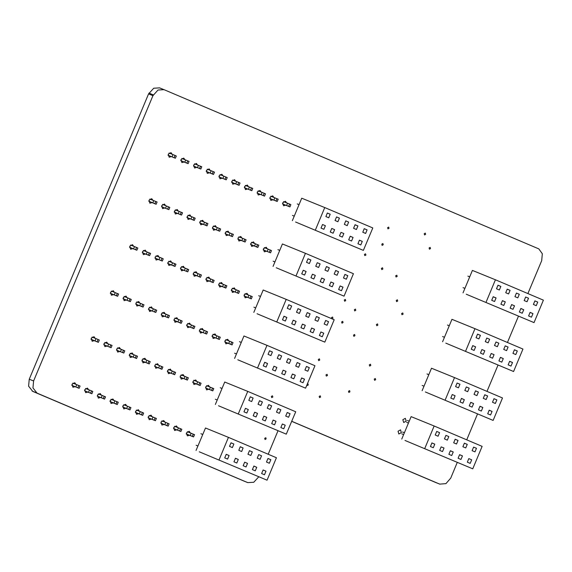 <?xml version="1.0" encoding="UTF-8"?>
<svg xmlns="http://www.w3.org/2000/svg" width="572" height="572" viewBox="0 0 572 572"><rect width="100%" height="100%" fill="white"/><g stroke="black" fill="none" stroke-linecap="round" stroke-linejoin="round"><path stroke-width="0.86" d="M243.615 480.909L32.726 391.362L28.6 386.15L29.251 379.222L148.606 93.887L153.711 88.231L159.574 87.881L163.821 89.604M435.507 482.396L291.699 421.328M247.59 188.996L245.438 189.597L244.551 186.551L247.29 185.049L248.391 186.629M264.707 438.288L265.801 437.687L266.159 438.903L265.065 439.511L264.707 438.288M113.563 294.644L111.404 295.252L110.518 292.206L113.256 290.705L114.357 292.271M318.332 359.452L319.426 358.851L319.784 360.074L318.69 360.675L318.332 359.452M319.176 396.389L320.277 395.788L320.635 397.011L319.533 397.611L319.176 396.389M196.032 383.855L193.872 384.463L192.986 381.417L195.724 379.915L196.825 381.481M353.51 335.106L354.604 334.506L354.962 335.721L353.868 336.322L353.51 335.106M344.28 300.028L345.374 299.428L345.731 300.643L344.63 301.244L344.28 300.028M126.283 300.043L124.117 300.65L123.23 297.604L125.969 296.103L127.07 297.669M369.319 364.85L370.413 364.25L370.77 365.465L369.676 366.066L369.319 364.85M196.389 275.625L194.23 276.233L193.336 273.187L196.074 271.686L197.176 273.252M381.417 268.382L382.518 267.782L382.875 268.997L381.774 269.598L381.417 268.382M271.364 396.41L272.458 395.81L272.815 397.025L271.714 397.626L271.364 396.41M170.956 264.829L168.797 265.429L167.911 262.391L170.649 260.882L171.75 262.448M331.531 318.59L331.481 317.624L332.582 317.024L332.933 318.239L332.218 318.876M307.407 383.776L307.915 383.769L308.272 384.992L307.178 385.592L306.807 385.206M183.319 378.457L181.16 379.057L180.266 376.018L183.011 374.51L184.112 376.076M424.181 233.705L425.275 233.104L425.632 234.32L424.531 234.92L424.181 233.705M183.669 270.227L181.51 270.835L180.623 267.789L183.362 266.287L184.463 267.846M387.594 227.649L388.688 227.048L389.046 228.271L387.945 228.871L387.594 227.649M396.267 300.429L397.361 299.828L397.719 301.044L396.625 301.644L396.267 300.429M228.35 235.006L226.19 235.614L225.297 232.568L228.042 231.067L229.143 232.632M401.644 313.549L402.738 312.948L403.096 314.164L402.002 314.764L401.644 313.549M381.774 244.151L382.875 243.55L383.233 244.766L382.132 245.367L381.774 244.151M132.811 248.627L130.652 249.235L129.765 246.189L132.504 244.687L133.605 246.253M429.072 247.976L430.173 247.376L430.53 248.591L429.429 249.192L429.072 247.976M395.702 275.804L396.796 275.203L397.154 276.419L396.06 277.02L395.702 275.804M170.606 373.058L168.447 373.659L167.553 370.613L170.292 369.112L171.393 370.677M145.531 254.025L143.372 254.633L142.478 251.587L145.216 250.086L146.318 251.651M398.041 431.238L400.543 429.858L401.358 432.647L398.856 434.019L398.041 431.238M402.852 419.734L405.355 418.354L406.17 421.142L403.668 422.515L402.852 419.734M209.102 281.024L206.942 281.631L206.049 278.585L208.794 277.084L209.895 278.65M325.997 374.903L327.091 374.303L327.449 375.518L326.355 376.119L325.997 374.903M348.505 391.234L349.599 390.633L349.957 391.849L348.856 392.449L348.505 391.234M164.779 208.015L162.62 208.616L161.726 205.577L164.471 204.068L165.573 205.634M376.412 324.51L377.513 323.909L377.863 325.125L376.769 325.725L376.412 324.51M354.347 309.724L355.441 309.123L355.798 310.339L354.704 310.939L354.347 309.724M157.886 367.653L155.727 368.261L154.84 365.215L157.579 363.713L158.68 365.279M364.45 254.404L365.544 253.804L365.901 255.019L364.807 255.62L364.45 254.404M374.217 379.122L375.311 378.521L375.668 379.736L374.574 380.337L374.217 379.122M158.244 259.431L156.084 260.031L155.191 256.985L157.936 255.484L159.037 257.05M341.634 321.936L342.728 321.335L343.086 322.551L341.992 323.151L341.634 321.936M260.31 194.401L258.158 194.995L257.264 191.956L260.003 190.447L261.104 192.028M113.213 402.874L111.054 403.482L110.16 400.436L112.898 398.934L114 400.5M202.567 332.439L200.407 333.047L199.514 330.001L202.259 328.5L203.36 330.065M222.172 178.192L220.013 178.8L219.119 175.754L221.857 174.253L222.958 175.819M253.782 245.81L251.623 246.41L250.729 243.365L253.468 241.863L254.569 243.429M196.739 167.396L194.58 168.004L193.693 164.958L196.432 163.456L197.533 165.022M177.141 321.643L174.982 322.243L174.088 319.205L176.827 317.696L177.928 319.262M209.452 172.794L207.293 173.402L206.406 170.356L209.145 168.854L210.246 170.42M285.735 205.198L283.583 205.798L282.69 202.753L285.435 201.251L286.536 202.824M177.492 213.413L175.332 214.021L174.439 210.975L177.184 209.466L178.285 211.032M215.279 337.837L213.12 338.445L212.233 335.399L214.972 333.898L216.073 335.464M152.066 202.617L149.9 203.217L149.013 200.171L151.752 198.67L152.853 200.236M266.495 251.208L264.335 251.809L263.442 248.77L266.187 247.261L267.288 248.827M190.204 218.811L188.045 219.419L187.158 216.373L189.897 214.872L190.998 216.438M227.999 343.236L225.84 343.843L224.946 340.798L227.685 339.296L228.786 340.862M202.924 224.21L200.765 224.817L199.871 221.772L202.61 220.27L203.711 221.836M234.877 183.598L232.725 184.198L231.832 181.152L234.577 179.651L235.678 181.224M145.174 362.255L143.014 362.863L142.121 359.817L144.866 358.315L145.967 359.881M164.071 424.474L161.912 425.075L161.018 422.029L163.764 420.527L164.865 422.093M132.461 356.856L130.302 357.464L129.408 354.418L132.153 352.917L133.255 354.483M234.534 291.82L232.375 292.428L231.481 289.382L234.22 287.88L235.321 289.446M94.316 340.662L92.156 341.269L91.263 338.224L94.008 336.722L95.109 338.281M138.638 413.67L136.479 414.278L135.593 411.232L138.331 409.731L139.432 411.297M119.748 351.458L117.589 352.066L116.695 349.02L119.434 347.519L120.535 349.084M215.637 229.608L213.478 230.216L212.584 227.17L215.329 225.668L216.43 227.234M151.709 310.839L149.549 311.447L148.656 308.401L151.401 306.899L152.502 308.465M208.751 389.253L206.592 389.861L205.698 386.815L208.437 385.313L209.538 386.879M138.996 305.441L136.837 306.049L135.943 303.003L138.689 301.501L139.79 303.067M221.814 286.422L219.655 287.03L218.769 283.984L221.507 282.482L222.608 284.048M164.421 316.245L162.262 316.845L161.375 313.799L164.114 312.298L165.215 313.864M151.358 419.069L149.199 419.676L148.305 416.631L151.044 415.129L152.145 416.695M107.028 346.06L104.869 346.668L103.982 343.622L106.721 342.12L107.822 343.686M273.023 199.8L270.871 200.4L269.977 197.354L272.722 195.846L273.824 197.426M125.926 408.272L123.766 408.88L122.873 405.834L125.618 404.332L126.719 405.898M189.496 435.271L187.337 435.871L186.451 432.832L189.189 431.324L190.29 432.89M100.5 397.476L98.334 398.083L97.447 395.037L100.186 393.536L101.287 395.102M247.247 297.218L245.088 297.826L244.194 294.78L246.94 293.279L248.041 294.845M87.781 392.077L85.621 392.678L84.735 389.639L87.473 388.131L88.574 389.696M176.784 429.872L174.624 430.473L173.731 427.427L176.476 425.925L177.577 427.491M75.068 386.679L72.909 387.28L72.015 384.234L74.76 382.732L75.861 384.298M241.062 240.404L238.903 241.012L238.016 237.966L240.755 236.465L241.856 238.031M184.027 161.998L181.867 162.605L180.974 159.559L183.719 158.058L184.82 159.624M189.854 327.041L187.695 327.649L186.801 324.603L189.547 323.101L190.648 324.66M171.314 156.599L169.155 157.207L168.261 154.161L170.999 152.653L172.1 154.218M457.25 462.491L450.715 478.113L445.96 483.59L439.754 484.119L291.72 421.264M258.744 476.812L253.725 482.282L247.769 482.604L37.066 393.128L32.933 387.916L33.584 380.988L152.946 95.653L158.051 89.997L164 89.675L538.795 248.877L542.306 253.782L541.655 260.718L527.906 293.593M518.418 316.266L507.45 342.485M497.969 365.158L487.001 391.377M477.513 414.049L466.731 439.825M153.303 94.873L148.97 93.107M152.946 95.653L148.606 93.887M36.444 392.828L32.111 391.062M37.066 393.128L32.726 391.362M277.999 430.802L268.182 454.254M288.674 206.356L289.947 206.892L290.891 204.633L289.618 204.09L288.674 206.356L282.461 203.818M289.947 206.892L282.461 203.861M283.548 201.609L289.618 204.09M286.593 205.498L287.544 203.232M275.961 200.958L277.227 201.494L278.178 199.235L276.905 198.691L275.961 200.958L269.748 198.42M277.227 201.494L269.748 198.463M270.828 196.21L276.905 198.691M273.881 200.1L274.825 197.833M263.242 195.56L264.514 196.096L265.465 193.829L264.192 193.293L263.242 195.56L257.035 193.014M264.514 196.096L257.028 193.064M258.115 190.805L264.192 193.293M261.168 194.702L262.112 192.435M250.529 190.161L251.802 190.698L252.745 188.431L251.48 187.895L250.529 190.161L244.315 187.616M251.802 190.698L244.315 187.666M245.402 185.407L251.48 187.895M248.448 189.296L249.399 187.037M237.816 184.756L239.089 185.299L240.033 183.033L238.76 182.497L237.816 184.756L231.603 182.218M239.089 185.299L231.603 182.268M232.69 180.008L238.76 182.497M235.735 183.898L236.686 181.639M224.975 179.301L226.247 179.837L227.191 177.577L225.919 177.034L224.975 179.301L218.89 176.812M226.247 179.837L218.89 176.862M219.977 174.603L225.919 177.034M222.894 178.443L223.845 176.176M212.262 173.902L213.528 174.439L214.479 172.179L213.206 171.636L212.262 173.902L206.17 171.414M213.528 174.439L206.17 171.457M207.264 169.205L213.206 171.636M210.181 173.044L211.125 170.778M199.542 168.504L200.815 169.04L201.766 166.774L200.493 166.237L199.542 168.504L193.458 166.016M200.815 169.04L193.458 166.059M194.552 163.806L200.493 166.237M197.469 167.639L198.412 165.38M186.829 163.099L188.102 163.642L189.046 161.375L187.773 160.839L186.829 163.099L180.745 160.61M188.102 163.642L180.745 160.66M181.839 158.408L187.773 160.839M184.749 162.241L185.7 159.981M174.117 157.7L175.389 158.244L176.333 155.977L175.061 155.441L174.117 157.7L168.032 155.212M175.389 158.244L168.032 155.262M169.119 153.01L175.061 155.441M172.036 156.842L172.98 154.583M269.298 252.309L270.57 252.853L271.514 250.586L270.249 250.05L269.298 252.309L263.213 249.821M270.57 252.853L263.213 249.871M264.307 247.619L270.249 250.05M267.217 251.451L268.168 249.185M256.585 246.911L257.858 247.454L258.801 245.188L257.529 244.644L256.585 246.911L250.5 244.423M257.858 247.454L250.5 244.473M251.587 242.221L257.529 244.644M254.504 246.053L255.448 243.786M243.872 241.513L245.138 242.049L246.089 239.79L244.816 239.246L243.872 241.513L237.78 239.024M245.138 242.049L237.78 239.075M238.874 236.815L244.816 239.246M241.792 240.655L242.735 238.388M231.152 236.114L232.425 236.651L233.376 234.391L232.103 233.848L231.152 236.114L225.068 233.626M232.425 236.651L225.068 233.676M226.162 231.417L232.103 233.848M229.072 235.256L230.023 232.99M218.44 230.716L219.712 231.252L220.656 228.993L219.383 228.45L218.44 230.716L212.355 228.228M219.712 231.252L212.355 228.271M213.442 226.019L219.383 228.45M216.359 229.858L217.31 227.592M205.727 225.318L207 225.854L207.943 223.588L206.671 223.051L205.727 225.318L199.642 222.83M207 225.854L199.635 222.873M200.729 220.62L206.671 223.051M203.646 224.453L204.59 222.193M193.007 219.913L194.28 220.456L195.231 218.189L193.958 217.653L193.007 219.913L186.922 217.424M194.28 220.456L186.922 217.474M188.016 215.222L193.958 217.653M190.934 219.055L191.877 216.795M180.294 214.514L181.567 215.058L182.511 212.791L181.245 212.255L180.294 214.514L174.21 212.026M181.567 215.058L174.21 212.076M175.304 209.824L181.245 212.255M178.214 213.656L179.165 211.397M167.582 209.116L168.854 209.659L169.798 207.393L168.525 206.85L167.582 209.116L161.497 206.628M168.854 209.659L161.497 206.678M162.584 204.426L168.525 206.85M165.501 208.258L166.452 205.992M154.869 203.718L156.135 204.261L157.085 201.995L155.813 201.451L154.869 203.718L148.784 201.23M156.135 204.261L148.777 201.28M149.871 199.027L155.813 201.451M152.788 202.86L153.732 200.593M250.05 298.327L251.322 298.87L252.266 296.603L250.994 296.06L250.05 298.327L243.965 295.838M251.322 298.87L243.965 295.888M245.052 293.629L250.994 296.06M247.969 297.469L248.92 295.202M237.337 292.928L238.603 293.465L239.554 291.205L238.281 290.662L237.337 292.928L231.252 290.44M238.603 293.465L231.245 290.49M232.339 288.231L238.281 290.662M235.256 292.07L236.2 289.804M224.617 287.53L225.89 288.066L226.841 285.807L225.568 285.264L224.617 287.53L218.533 285.042M225.89 288.066L218.533 285.085M219.627 282.833L225.568 285.264M222.544 286.672L223.488 284.406M211.905 282.132L213.177 282.668L214.121 280.402L212.855 279.865L211.905 282.132L205.82 279.644M213.177 282.668L205.82 279.687M206.914 277.434L212.855 279.865M209.824 281.274L210.775 279.007M199.192 276.726L200.465 277.27L201.408 275.003L200.136 274.467L199.192 276.726L193.107 274.238M200.465 277.27L193.107 274.288M194.194 272.036L200.136 274.467M197.111 275.868L198.062 273.609M186.479 271.328L187.745 271.872L188.696 269.605L187.423 269.069L186.479 271.328L180.387 268.84M187.745 271.872L180.387 268.89M181.481 266.638L187.423 269.069M184.398 270.47L185.342 268.211M173.759 265.93L175.032 266.473L175.983 264.207L174.71 263.671L173.759 265.93L167.675 263.442M175.032 266.473L167.675 263.492M168.769 261.24L174.71 263.671M171.679 265.072L172.63 262.805M161.047 260.532L162.319 261.075L163.263 258.809L161.99 258.265L161.047 260.532L154.962 258.043M162.319 261.075L154.962 258.094M156.056 255.841L161.99 258.265M158.966 259.674L159.917 257.407M148.334 255.133L149.607 255.67L150.55 253.41L149.278 252.867L148.334 255.133L142.249 252.645M149.607 255.67L142.249 252.695M143.336 250.436L149.278 252.867M146.253 254.275L147.197 252.009M135.614 249.735L136.887 250.271L137.838 248.012L136.565 247.469L135.614 249.735L129.529 247.247M136.887 250.271L129.529 247.297M130.623 245.038L136.565 247.469M133.541 248.877L134.484 246.611M230.802 344.344L232.075 344.88L233.018 342.621L231.746 342.077L230.802 344.344L224.717 341.856M232.075 344.88L224.717 341.899M225.804 339.646L231.746 342.077M228.721 343.486L229.665 341.219M218.082 338.946L219.355 339.482L220.306 337.215L219.033 336.679L218.082 338.946L211.998 336.458M219.355 339.482L211.998 336.5M213.091 334.248L219.033 336.679M216.009 338.088L216.952 335.821M205.369 333.548L206.642 334.084L207.593 331.817L206.32 331.281L205.369 333.548L199.285 331.052M206.642 334.084L199.285 331.102M200.379 328.85L206.32 331.281M203.289 332.682L204.24 330.423M192.657 328.142L193.929 328.685L194.873 326.419L193.601 325.883L192.657 328.142L186.572 325.654M193.929 328.685L186.572 325.704M187.659 323.452L193.601 325.883M190.576 327.284L191.527 325.025M179.944 322.744L181.217 323.287L182.161 321.021L180.888 320.484L179.944 322.744L173.859 320.256M181.217 323.287L173.852 320.306M174.946 318.053L180.888 320.484M177.863 321.886L178.807 319.619M167.224 317.346L168.497 317.889L169.448 315.622L168.175 315.079L167.224 317.346L161.14 314.857M168.497 317.889L161.14 314.907M162.233 312.655L168.175 315.079M165.151 316.488L166.095 314.221M154.511 311.947L155.784 312.491L156.728 310.224L155.462 309.681L154.511 311.947L148.427 309.459M155.784 312.491L148.427 309.509M149.521 307.25L155.462 309.681M152.431 311.089L153.382 308.823M141.799 306.549L143.071 307.085L144.015 304.826L142.743 304.283L141.799 306.549L135.714 304.061M143.071 307.085L135.714 304.111M136.801 301.852L142.743 304.283M139.718 305.691L140.669 303.425M129.086 301.151L130.352 301.687L131.303 299.428L130.03 298.884L129.086 301.151L123.001 298.663M130.352 301.687L122.994 298.706M124.088 296.453L130.03 298.884M127.005 300.293L127.949 298.026M116.366 295.753L117.639 296.289L118.59 294.022L117.317 293.486L116.366 295.753L110.282 293.264M117.639 296.289L110.282 293.307M111.376 291.055L117.317 293.486M114.293 294.895L115.237 292.628M147.976 363.363L149.249 363.899L150.2 361.64L148.927 361.096L147.976 363.363L141.892 360.875M149.249 363.899L141.892 360.925M142.986 358.665L148.927 361.096M145.896 362.505L146.847 360.238M135.264 357.965L136.536 358.501L137.48 356.242L136.207 355.698L135.264 357.965L129.179 355.477M136.536 358.501L129.179 355.519M130.273 353.267L136.207 355.698M133.183 357.107L134.134 354.84M122.551 352.567L123.824 353.103L124.767 350.836L123.495 350.3L122.551 352.567L116.466 350.078M123.824 353.103L116.466 350.121M117.553 347.869L123.495 350.3M120.47 351.708L121.414 349.442M109.831 347.168L111.104 347.704L112.055 345.438L110.782 344.902L109.831 347.168L103.746 344.673M111.104 347.704L103.746 344.723M104.84 342.471L110.782 344.902M107.758 346.303L108.701 344.044M97.118 341.763L98.391 342.306L99.335 340.04L98.069 339.503L97.118 341.763L91.034 339.275M98.391 342.306L91.034 339.325M92.128 337.072L98.069 339.503M95.038 340.905L95.989 338.645M211.554 390.361L212.82 390.898L213.771 388.631L212.498 388.095L211.554 390.361L205.47 387.866M212.82 390.898L205.462 387.916M206.556 385.664L212.498 388.095M209.474 389.496L210.417 387.237M198.834 384.956L200.107 385.499L201.058 383.233L199.785 382.697L198.834 384.956L192.75 382.468M200.107 385.499L192.75 382.518M193.844 380.266L199.785 382.697M196.761 384.098L197.705 381.839M186.122 379.558L187.394 380.101L188.338 377.835L187.073 377.298L186.122 379.558L180.037 377.07M187.394 380.101L180.037 377.12M181.131 374.867L187.073 377.298M184.041 378.7L184.992 376.433M173.409 374.159L174.682 374.703L175.625 372.436L174.353 371.893L173.409 374.159L167.324 371.671M174.682 374.703L167.324 371.721M168.411 369.469L174.353 371.893M171.328 373.301L172.279 371.035M160.696 368.761L161.962 369.305L162.913 367.038L161.64 366.495L160.696 368.761L154.604 366.273M161.962 369.305L154.604 366.323M155.698 364.064L161.64 366.495M158.616 367.903L159.559 365.637M192.299 436.372L193.572 436.915L194.523 434.648L193.25 434.112L192.299 436.372L186.215 433.883M193.572 436.915L186.215 433.933M187.309 431.681L193.25 434.112M190.226 435.514L191.17 433.247M179.587 430.973L180.859 431.517L181.81 429.25L180.537 428.707L179.587 430.973L173.502 428.485M180.859 431.517L173.502 428.535M174.596 426.283L180.537 428.707M177.506 430.115L178.457 427.849M166.874 425.575L168.147 426.119L169.09 423.852L167.818 423.309L166.874 425.575L160.789 423.087M168.147 426.119L160.789 423.137M161.876 420.878L167.818 423.309M164.793 424.717L165.744 422.451M154.161 420.177L155.434 420.713L156.378 418.454L155.105 417.91L154.161 420.177L148.076 417.689M155.434 420.713L148.069 417.739M149.163 415.479L155.105 417.91M152.08 419.319L153.024 417.052M141.441 414.779L142.714 415.315L143.665 413.055L142.392 412.512L141.441 414.779L135.357 412.29M142.714 415.315L135.357 412.333M136.451 410.081L142.392 412.512M139.368 413.921L140.312 411.654M128.729 409.38L130.001 409.917L130.945 407.65L129.68 407.114L128.729 409.38L122.644 406.892M130.001 409.917L122.644 406.935M123.738 404.683L129.68 407.114M126.648 408.522L127.599 406.256M116.016 403.982L117.289 404.518L118.232 402.252L116.96 401.716L116.016 403.982L109.931 401.487M117.289 404.518L109.931 401.537M111.018 399.285L116.96 401.716M113.935 403.117L114.886 400.858M103.303 398.577L104.569 399.12L105.52 396.854L104.247 396.317L103.303 398.577L97.219 396.089M104.569 399.12L97.211 396.139M98.305 393.886L104.247 396.317M101.223 397.719L102.166 395.459M90.583 393.178L91.856 393.722L92.807 391.455L91.534 390.919L90.583 393.178L84.499 390.69M91.856 393.722L84.499 390.74M85.593 388.488L91.534 390.919M88.51 392.321L89.454 390.054M77.871 387.78L79.143 388.324L80.087 386.057L78.822 385.514L77.871 387.78L71.786 385.292M79.143 388.324L71.786 385.342M72.88 383.09L78.822 385.514M75.79 386.922L76.741 384.656M463.07 287.644L464.893 288.388M467.882 276.14L469.705 276.884M466.237 294.215L534.019 322.608L466.237 294.215M534.019 322.608L543.4 300.178L495.416 279.801L472.401 270.434L463.02 292.871M500.843 286.443L497.983 285.228L496.496 288.788L499.356 290.004L500.843 286.443L497.969 285.271M496.031 297.948L493.171 296.732L491.684 300.293L494.544 301.508L496.031 297.948L493.157 296.775M510.074 290.361L507.214 289.146L505.719 292.707L508.579 293.922L510.074 290.361L507.192 289.189M505.262 301.866L502.402 300.65L500.908 304.211L503.768 305.427L505.262 301.866L502.38 300.693M519.297 294.28L516.437 293.064L514.95 296.632L517.81 297.84L519.297 294.28L516.423 293.107M514.485 305.784L511.625 304.569L510.138 308.129L512.998 309.345L514.485 305.784L511.611 304.611M528.528 298.198L525.668 296.982L524.174 300.55L527.034 301.759L528.528 298.198L525.647 297.025M523.716 309.702L520.856 308.487L519.362 312.047L522.222 313.263L523.716 309.702L520.835 308.53M537.751 302.116L534.891 300.901L533.404 304.468L536.264 305.677L537.751 302.116L534.877 300.943M532.94 313.62L530.08 312.405L528.592 315.966L531.452 317.181L532.94 313.62L530.065 312.448M495.416 279.801L486.036 302.231M442.621 336.536L444.444 337.28M447.433 325.032L449.256 325.775M445.788 343.107L513.563 371.5L445.788 343.107M513.563 371.5L522.951 349.07L474.967 328.693L451.952 319.326L442.564 341.763M480.394 335.335L477.534 334.12L476.04 337.68L478.9 338.896L480.394 335.335L477.513 334.162M475.582 346.839L472.722 345.624L471.228 349.185L474.088 350.4L475.582 346.839L472.701 345.667M489.618 339.253L486.758 338.038L485.271 341.598L488.13 342.814L489.618 339.253L486.743 338.081M484.806 350.758L481.946 349.542L480.459 353.103L483.319 354.318L484.806 350.758L481.931 349.585M498.848 343.171L495.988 341.956L494.494 345.517L497.354 346.732L498.848 343.171L495.967 341.999M494.036 354.676L491.176 353.46L489.682 357.021L492.542 358.236L494.036 354.676L491.155 353.503M508.072 347.09L505.212 345.874L503.725 349.442L506.585 350.65L508.072 347.09L505.198 345.917M503.26 358.594L500.4 357.378L498.913 360.939L501.773 362.155L503.26 358.594L500.386 357.421M517.303 351.008L514.442 349.792L512.948 353.36L515.808 354.568L517.303 351.008L514.421 349.835M512.491 362.512L509.631 361.297L508.136 364.857L510.996 366.073L512.491 362.512L509.609 361.34M474.967 328.693L465.579 351.122M422.165 385.428L423.988 386.171M426.977 373.924L428.8 374.667M425.332 391.999L493.114 420.391L425.332 391.999M493.114 420.391L502.495 397.962L454.518 377.584L431.495 368.218L422.115 390.655M459.938 384.227L457.078 383.011L455.591 386.572L458.451 387.787L459.938 384.227L457.064 383.054M455.126 395.731L452.266 394.516L450.779 398.076L453.639 399.292L455.126 395.731L452.252 394.558M469.169 388.145L466.309 386.929L464.814 390.49L467.674 391.706L469.169 388.145L466.287 386.972M464.357 399.649L461.497 398.434L460.002 401.994L462.862 403.21L464.357 399.649L461.475 398.477M478.399 392.063L475.532 390.848L474.045 394.408L476.905 395.624L478.399 392.063L475.518 390.891M473.58 403.567L470.72 402.352L469.233 405.913L472.093 407.128L473.58 403.567L470.706 402.395M487.623 395.981L484.763 394.766L483.268 398.334L486.128 399.542L487.623 395.981L484.741 394.809M482.811 407.486L479.951 406.27L478.457 409.831L481.317 411.046L482.811 407.486L479.929 406.313M496.853 399.899L493.986 398.684L492.499 402.252L495.359 403.46L496.853 399.899L493.972 398.727M492.042 411.404L489.174 410.188L487.687 413.749L490.547 414.965L492.042 411.404L489.16 410.231M454.518 377.584L445.13 400.014M273.116 261.175L274.939 261.919M277.928 249.671L279.751 250.414M276.283 267.739L344.065 296.139L276.283 267.739M344.065 296.139L353.446 273.702L305.469 253.332L282.446 243.965L273.066 266.395M310.896 259.967L308.036 258.751L306.542 262.319L309.402 263.535L310.896 259.967L308.015 258.794M306.084 271.471L303.217 270.256L301.73 273.824L304.59 275.039L306.084 271.471L303.203 270.299M320.12 263.885L317.26 262.67L315.765 266.237L318.625 267.453L320.12 263.885L317.238 262.712M315.308 275.389L312.448 274.174L310.953 277.742L313.813 278.957L315.308 275.389L312.426 274.217M329.35 267.803L326.49 266.588L324.996 270.156L327.856 271.371L329.35 267.803L326.469 266.631M324.538 279.308L321.678 278.092L320.184 281.66L323.044 282.875L324.538 279.308L321.657 278.135M338.574 271.721L335.714 270.506L334.22 274.074L337.08 275.289L338.574 271.721L335.7 270.549M333.762 283.226L330.902 282.01L329.408 285.578L332.268 286.794L333.762 283.226L330.881 282.053M347.805 275.64L344.945 274.424L343.45 277.992L346.31 279.207L347.805 275.64L344.923 274.467M342.993 287.144L340.133 285.928L338.638 289.496L341.498 290.712L342.993 287.144L340.111 285.971M305.469 253.332L296.082 275.761M253.868 307.193L255.691 307.929M258.68 295.688L260.503 296.425M257.035 313.756L324.817 342.149L257.035 313.756M324.817 342.149L334.198 319.719L286.214 299.342L263.199 289.983L253.818 312.412M291.641 305.984L288.781 304.769L287.294 308.337L290.154 309.552L291.641 305.984L288.767 304.812M286.829 317.489L283.969 316.273L282.482 319.841L285.342 321.056L286.829 317.489L283.955 316.316M300.872 309.902L298.012 308.687L296.518 312.255L299.378 313.47L300.872 309.902L297.991 308.73M296.06 321.407L293.2 320.191L291.706 323.759L294.566 324.975L296.06 321.407L293.179 320.234M310.095 313.821L307.236 312.605L305.748 316.173L308.608 317.388L310.095 313.821L307.221 312.648M305.284 325.325L302.424 324.109L300.936 327.677L303.796 328.893L305.284 325.325L302.409 324.152M319.326 317.739L316.466 316.523L314.972 320.091L317.832 321.307L319.326 317.739L316.445 316.566M314.514 329.243L311.654 328.028L310.16 331.596L313.02 332.811L314.514 329.243L311.633 328.071M328.557 321.657L325.69 320.442L324.202 324.009L327.062 325.225L328.557 321.657L325.675 320.484M323.738 333.161L320.878 331.946L319.39 335.514L322.25 336.729L323.738 333.161L320.863 331.989M286.214 299.342L276.834 321.779M234.62 353.203L236.443 353.946M239.432 341.706L241.255 342.442M237.788 359.774L305.57 388.166L237.788 359.774M305.57 388.166L314.95 365.737L266.967 345.359L243.951 336L234.57 358.43M272.394 352.002L269.534 350.786L268.046 354.354L270.906 355.57L272.394 352.002L269.519 350.829M267.582 363.506L264.722 362.29L263.234 365.858L266.094 367.067L267.582 363.506L264.707 362.333M281.624 355.92L278.764 354.704L277.27 358.272L280.13 359.488L281.624 355.92L278.743 354.747M276.812 367.424L273.952 366.209L272.458 369.777L275.318 370.985L276.812 367.424L273.931 366.252M290.848 359.838L287.988 358.623L286.5 362.19L289.361 363.406L290.848 359.838L287.973 358.665M286.036 371.342L283.176 370.127L281.689 373.695L284.549 374.903L286.036 371.342L283.161 370.17M300.078 363.756L297.218 362.541L295.724 366.109L298.584 367.324L300.078 363.756L297.197 362.584M295.266 375.261L292.406 374.045L290.912 377.613L293.772 378.821L295.266 375.261L292.385 374.088M309.302 367.674L306.442 366.459L304.955 370.027L307.815 371.242L309.302 367.674L306.428 366.502M304.49 379.179L301.63 377.963L300.143 381.531L303.003 382.747L304.49 379.179L301.616 378.006M266.967 345.359L257.586 367.796M215.372 399.22L217.196 399.964M220.184 387.716L222.007 388.459M218.54 405.791L286.315 434.184L218.54 405.791M286.315 434.184L295.703 411.754L247.719 391.377L224.703 382.01L215.322 404.447M253.146 398.019L250.286 396.804L248.791 400.364L251.659 401.58L253.146 398.019L250.271 396.846M248.334 409.516L245.474 408.308L243.979 411.869L246.839 413.084L248.334 409.516L245.459 408.351M262.376 401.937L259.516 400.722L258.022 404.282L260.882 405.498L262.376 401.937L259.495 400.765M257.564 413.434L254.704 412.226L253.21 415.787L256.07 417.002L257.564 413.434L254.683 412.269M271.6 405.855L268.74 404.64L267.246 408.201L270.113 409.416L271.6 405.855L268.726 404.683M266.788 417.353L263.928 416.144L262.434 419.705L265.301 420.921L266.788 417.353L263.914 416.187M280.831 409.774L277.971 408.558L276.476 412.119L279.336 413.334L280.831 409.774L277.949 408.601M276.019 421.271L273.159 420.062L271.664 423.623L274.524 424.839L276.019 421.271L273.137 420.105M290.054 413.692L287.194 412.476L285.707 416.037L288.567 417.253L290.054 413.692L287.18 412.519M285.242 425.189L282.382 423.981L280.888 427.541L283.755 428.757L285.242 425.189L282.368 424.024M247.719 391.377L238.338 413.806M409.209 421.235L407.386 420.491M401.801 433.841L403.625 434.577M406.613 422.336L408.437 423.073M404.397 432.739L402.574 431.996M404.976 440.404L472.751 468.797L404.976 440.404M472.751 468.797L482.132 446.367L434.155 425.99L411.139 416.631L401.751 439.06M439.582 432.632L436.722 431.417L435.228 434.985L438.088 436.2L439.582 432.632L436.701 431.46M434.77 444.137L431.91 442.921L430.416 446.489L433.276 447.704L434.77 444.137L431.889 442.964M448.805 436.55L445.946 435.335L444.458 438.903L447.318 440.118L448.805 436.55L445.931 435.378M443.994 448.055L441.134 446.839L439.646 450.407L442.506 451.623L443.994 448.055L441.119 446.882M458.036 440.469L455.176 439.253L453.682 442.821L456.542 444.036L458.036 440.469L455.155 439.296M453.224 451.973L450.364 450.757L448.87 454.325L451.73 455.541L453.224 451.973L450.343 450.8M467.26 444.387L464.4 443.171L462.912 446.739L465.772 447.955L467.26 444.387L464.385 443.214M462.448 455.891L459.588 454.676L458.101 458.243L460.961 459.459L462.448 455.891L459.573 454.719M476.49 448.305L473.63 447.089L472.136 450.657L474.996 451.873L476.49 448.305L473.609 447.132M471.678 459.809L468.818 458.594L467.324 462.162L470.184 463.377L471.678 459.809L468.797 458.637M434.155 425.99L424.767 448.427M196.125 445.238L197.948 445.981M200.936 433.733L202.76 434.477M199.292 451.801L267.067 480.201L199.292 451.801M267.067 480.201L276.455 457.764L228.471 437.394L205.455 428.028L196.067 450.464M233.898 444.029L231.038 442.814L229.544 446.382L232.404 447.597L233.898 444.029L231.017 442.864M229.086 455.534L226.226 454.318L224.732 457.886L227.592 459.101L229.086 455.534L226.205 454.361M243.129 447.947L240.261 446.732L238.774 450.3L241.634 451.515L243.129 447.947L240.247 446.782M238.309 459.452L235.45 458.236L233.962 461.804L236.822 463.02L238.309 459.452L235.435 458.279M252.352 451.866L249.492 450.65L247.998 454.218L250.858 455.434L252.352 451.866L249.471 450.7M247.54 463.37L244.68 462.155L243.186 465.722L246.046 466.938L247.54 463.37L244.659 462.197M261.583 455.784L258.723 454.568L257.228 458.136L260.088 459.352L261.583 455.784L258.701 454.618M256.771 467.288L253.904 466.073L252.416 469.641L255.276 470.856L256.771 467.288L253.889 466.116M270.806 459.702L267.946 458.487L266.452 462.054L269.312 463.27L270.806 459.702L267.925 458.537M265.994 471.206L263.134 469.991L261.64 473.559L264.5 474.774L265.994 471.206L263.113 470.034M228.471 437.394L219.09 459.824M292.435 215.422L294.258 216.159M297.247 203.918L299.07 204.654M295.602 221.986L363.384 250.379L295.602 221.986M363.384 250.379L372.765 227.949L324.782 207.572L301.766 198.212L292.385 220.642M330.208 214.214L327.348 212.998L325.861 216.566L328.721 217.782L330.208 214.214L327.334 213.041M325.397 225.718L322.536 224.503L321.049 228.071L323.909 229.286L325.397 225.718L322.522 224.546M339.439 218.132L336.579 216.917L335.085 220.485L337.945 221.7L339.439 218.132L336.558 216.96M334.627 229.637L331.767 228.421L330.273 231.989L333.133 233.204L334.627 229.637L331.746 228.464M348.663 222.05L345.803 220.835L344.315 224.403L347.175 225.618L348.663 222.05L345.788 220.878M343.851 233.555L340.991 232.339L339.503 235.907L342.363 237.123L343.851 233.555L340.976 232.382M357.893 225.969L355.033 224.753L353.539 228.321L356.399 229.536L357.893 225.969L355.012 224.796M353.081 237.473L350.221 236.257L348.727 239.825L351.587 241.041L353.081 237.473L350.2 236.3M367.117 229.887L364.257 228.671L362.77 232.239L365.63 233.455L367.117 229.887L364.242 228.714M362.305 241.391L359.445 240.176L357.958 243.743L360.818 244.959L362.305 241.391L359.43 240.219M324.782 207.572L315.401 230.008M439.661 484.084L435.328 482.318M33.584 380.988L29.251 379.222M247.769 482.604L243.436 480.837M439.754 484.119L435.414 482.36M163.914 89.64L159.574 87.881M247.862 482.639L243.522 480.873"/></g></svg>
